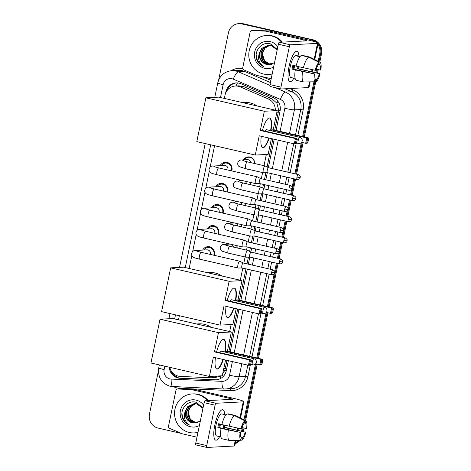 <?xml version="1.0" encoding="UTF-8"?>
<svg xmlns="http://www.w3.org/2000/svg" width="471" height="471" viewBox="0 0 471 471"><rect width="100%" height="100%" fill="white"/><g stroke="black" fill="none" stroke-linecap="round" stroke-linejoin="round"><path stroke-width="0.71" d="M236.878 245.644A6.241 5.982 87 0 1 237.154 247.952M231.114 253.769A6.241 5.982 87 0 1 228.782 253.227M241.252 224.537A6.241 5.982 87 0 1 241.523 226.845M235.488 232.662A6.241 5.982 87 0 1 233.151 232.126M245.621 203.437A6.241 5.982 87 0 1 245.897 205.745M239.857 211.561A6.241 5.982 87 0 1 237.525 211.02M249.989 182.33A6.241 5.982 87 0 1 250.266 184.638M244.225 190.455A6.241 5.982 87 0 1 241.894 189.919M243.548 159.863A6.241 5.982 87 0 1 254.634 163.537M248.6 169.354A6.241 5.982 87 0 1 246.262 168.812M202.677 250.077A6.641 6.359 87 0 1 214.311 255.353M207.052 228.977A6.641 6.359 87 0 1 218.679 234.252M211.42 207.87A6.641 6.359 87 0 1 223.054 213.145M215.789 186.769A6.641 6.359 87 0 1 227.422 192.044M220.157 165.662A6.641 6.359 87 0 1 231.791 170.938M274.705 130.161L278.673 110.232L276.895 103.19L271.979 98.798L243.872 86.699L238.903 85.834L235.388 86.016A11.704 11.21 -93 0 0 225.038 95.183L224.367 98.427M275.317 110.149A11.704 11.21 -93 0 0 268.34 98.987L240.234 86.888A11.704 11.21 -93 0 0 238.361 86.281A11.704 11.21 -93 0 0 235.388 86.016M222.683 373.839L224.82 370.271L227.034 360.356M228.853 351.554L237.667 309.005M239.492 300.204L245.986 268.847M247.01 263.878L248.405 257.142M249.601 251.379L250.354 247.74M251.384 242.777L252.78 236.042M253.969 230.278L254.723 226.639M255.753 221.67L257.148 214.935M258.344 209.171L259.097 205.533M260.122 200.569L261.517 193.834M262.712 188.07L263.466 184.432M264.496 179.463L265.891 172.727M267.081 166.964L272.88 138.963M169.784 367.339A11.704 11.21 -93 0 0 180.275 376.417L210.608 377.766A11.704 11.21 -93 0 0 211.644 377.766L215.276 377.577L220.028 376.105M229.66 331.59L231.126 324.525M240.292 280.239L242.806 268.117M243.837 263.148L245.108 256.983M246.533 250.107L247.175 247.01M248.205 242.041L249.483 235.883M250.908 229.006L251.543 225.909M252.574 220.94L253.851 214.776M255.276 207.899L255.918 204.803M256.948 199.834L258.22 193.675M259.645 186.799L260.286 183.702M261.317 178.733L262.594 172.574M264.013 165.692L266.339 154.482M211.644 377.766A11.704 11.21 -93 0 0 216.925 376.064M214.576 145.698L210.148 167.081M209.324 171.073L205.78 188.182M204.95 192.174L201.411 209.289M200.581 213.281L197.037 230.39M196.213 234.381L192.668 251.496M191.844 255.488L189.154 268.47M179.363 315.747L178.521 319.821M239.18 180.964A6.241 5.982 87 0 1 239.869 180.004M234.805 202.071A6.241 5.982 87 0 1 235.494 201.105M230.437 223.172A6.241 5.982 87 0 1 231.126 222.212M226.068 244.278A6.241 5.982 87 0 1 226.757 243.313M239.191 440.273A11.704 11.21 87 0 1 235.3 443.27A11.704 11.21 87 0 0 239.191 440.273M317.878 44.492A11.704 11.21 87 0 1 319.75 53.824L320.645 53.776L319.002 61.707L320.645 53.776A11.704 11.21 87 0 0 318.078 43.532A11.704 11.21 87 0 1 320.645 53.776L321.54 53.729L319.809 62.107M317.413 69.39L316.677 72.946L317.413 69.39M314.846 81.795L303.459 136.773L314.846 81.795M302.27 142.513L295.747 173.993L302.27 142.513M294.722 178.962L291.378 195.1L294.722 178.962M290.348 200.069L287.01 216.201L290.348 200.069M285.979 221.17L282.641 237.307L285.979 221.17M281.611 242.277L278.267 258.408L281.611 242.277M277.242 263.377L268.24 306.821L277.242 263.377M267.057 312.561L257.608 358.172L267.057 312.561M256.418 363.906L244.773 420.161L256.418 363.906M243.177 427.845L242.441 431.401L243.177 427.845M218.632 80.099L228.423 32.811A11.704 11.21 87 0 1 238.773 23.644A11.704 11.21 87 0 1 241.753 23.903L312.055 39.829A11.704 11.21 87 0 1 317.113 42.525A11.704 11.21 87 0 0 312.055 39.829L242.647 23.856L312.95 39.782A11.704 11.21 87 0 1 321.54 53.729M238.773 23.644L239.668 23.597A11.704 11.21 87 0 1 242.647 23.856A11.704 11.21 87 0 0 239.668 23.597L240.563 23.55A11.704 11.21 87 0 1 243.542 23.809L312.95 39.782M318.261 69.584L317.519 73.158M315.741 81.742L304.301 136.967M303.118 142.707L296.595 174.188M295.564 179.157L292.226 195.294M291.196 200.263L287.858 216.395M286.827 221.364L283.483 237.502M282.453 242.471L279.115 258.603M278.084 263.572L269.088 307.015M267.899 312.756L258.455 358.366M257.266 364.101L245.574 420.562M244.025 428.039L243.283 431.613M240.057 440.255A11.704 11.21 87 0 1 235.229 443.617M276.041 130.467L280.068 111.026A11.704 11.21 -93 0 0 273.345 97.691L241.017 83.779A11.704 11.21 -93 0 0 239.15 83.167A11.704 11.21 -93 0 0 236.171 82.908A11.704 11.21 -93 0 0 225.821 92.075L225.538 93.435M227.146 90.479A11.704 11.21 87 0 1 236.619 82.89M311.16 39.87A11.704 11.21 87 0 1 315.482 41.943M181.5 433.467L158.05 428.068A11.704 11.21 87 0 1 149.46 414.121L158.409 370.901M238.32 440.285A11.704 11.21 87 0 1 235.394 442.793M319.75 53.824L318.202 61.301M316.565 69.196L315.835 72.734M313.957 81.807L302.612 136.578M301.381 142.519L294.905 173.799M293.875 178.768L292.185 186.934M291.608 189.713L290.536 194.906M289.506 199.875L287.816 208.035M287.239 210.82L286.162 216.006M285.132 220.976L283.442 229.141M282.865 231.92L281.793 237.113M280.763 242.076L279.073 250.242M278.496 253.027L277.425 258.214M276.395 263.183L274.705 271.343M274.128 274.128L267.398 306.627M266.168 312.567L256.766 357.978M255.535 363.912L243.972 419.755M242.335 427.65L241.599 431.189M169.266 367.221A11.704 11.21 -93 0 0 180.028 378.266L214.917 379.82A11.704 11.21 -93 0 0 215.953 379.814A11.704 11.21 -93 0 0 226.304 370.648L228.37 360.662M230.195 351.866L239.003 309.317M240.828 300.516L247.322 269.153M248.352 264.184L249.818 257.101M250.866 252.038L251.691 248.052M252.721 243.083L254.187 236M255.235 230.937L256.065 226.945M257.095 221.976L258.561 214.894M259.609 209.83L260.434 205.845M261.464 200.876L262.93 193.793M263.978 188.73L264.802 184.738M265.832 179.769L267.298 172.686M268.346 167.629L274.222 139.269M216.401 379.785A11.704 11.21 87 0 1 215.812 379.773L180.923 378.219A11.704 11.21 87 0 1 170.579 369.711M272.226 73.847A19.505 18.687 87 0 1 268.482 74.447A19.505 18.687 87 0 1 263.524 74.012A19.505 18.687 87 0 1 248.841 53.335A19.505 18.687 87 0 1 266.451 35.484A19.505 18.687 87 0 1 271.408 35.92A19.505 18.687 87 0 1 281.517 42.172M266.451 35.484L267.345 35.437A19.505 18.687 87 0 1 272.309 35.873A19.505 18.687 87 0 1 282.412 42.125M266.739 64.456A9.756 9.343 87 0 1 266.615 64.433L274.481 62.961M277.272 49.473L270.425 43.88C261.476 41.006 253.033 51.963 257.142 60.418C258.603 63.397 260.834 65.475 263.825 66.647C258.997 63.349 257.531 58.775 259.433 52.917A9.756 9.343 87 0 0 266.615 64.433L262.435 62.095L259.933 57.839L259.809 52.787L262.141 48.301L268.558 45.145M273.639 67.035A13.653 13.076 87 0 1 264.708 68.301A13.653 13.076 87 0 1 254.681 52.022A13.653 13.076 87 0 1 270.224 41.631A13.653 13.076 87 0 1 277.849 46.706M269.271 45.145L263.56 48.225L261.234 52.711L261.352 57.762L263.854 62.025L268.04 64.356L270.283 64.586M269.088 45.139L263.207 48.248L260.875 52.734L260.999 57.78L263.501 62.042L267.681 64.374L272.014 64.274M277.172 49.95L270.913 45.363L268.376 45.151L261.782 48.319L259.433 52.917M269.983 45.204L264.985 48.154L262.653 52.64L262.777 57.686L265.279 61.948L269.459 64.28L270.99 64.503M269.806 45.187L264.625 48.172L262.3 52.658L262.418 57.709L264.92 61.966L269.106 64.303L270.813 64.527M270.395 64.45L264.572 60.788L262.435 53.982M272.191 74.029A19.505 18.687 87 0 1 269.377 74.4L268.482 74.447M256.183 54.848L256.683 58.687L259.344 63.526L263.825 66.647M289.011 66.729A15.608 4.327 -77 0 1 294.416 52.834A15.608 4.327 -77 0 1 298.938 56.19A15.608 4.327 -77 0 0 296.989 51.286A15.608 4.327 -77 0 0 289.011 66.729A15.608 4.327 -77 0 0 288.352 79.187A15.608 4.327 -77 0 0 293.886 78.145A15.608 4.327 -77 0 1 289.995 81.701A15.608 4.327 -77 0 1 289.011 66.729M271.219 78.722L256.642 75.366A1.949 1.866 -93 0 1 256.33 75.266L243.878 69.908A1.949 1.866 -93 0 1 242.753 67.683L250.13 32.069A1.949 1.866 -93 0 1 251.855 30.538L255.217 30.362A1.949 1.866 87 0 1 255.388 30.362L268.829 30.962A1.949 1.866 87 0 1 269.147 31.004L307.345 39.794A15.608 1.183 -168.3 0 1 318.149 43.191A15.608 1.183 -168.3 0 1 317.483 43.391L290.277 44.81A1.949 0.542 103 0 0 289.324 46.741L278.361 44.221A1.949 0.542 -77 0 1 279.315 42.284L306.521 40.871A3.903 0.294 11.7 0 0 306.692 40.818A3.903 0.294 11.7 0 0 303.989 39.97L265.791 31.18A1.949 1.866 -93 0 0 265.467 31.139L252.032 30.538A1.949 1.866 -93 0 0 251.855 30.538M310.142 81.872L309 87.382A15.608 1.183 -168.3 0 1 308.328 87.577L281.122 88.995A1.949 0.542 103 0 1 281.081 88.99A1.949 0.542 103 0 1 280.957 87.117L289.324 46.741M281.04 88.978L270.166 86.476A1.949 0.542 -77 0 1 270.124 86.47A1.949 0.542 -77 0 1 270.001 84.597L278.361 44.221M315.14 70.285L315.829 70.25A7.801 2.161 -77 0 1 318.573 64.698L319.055 62.355A10.144 2.814 -77 0 0 315.14 70.285L296.076 66.128A12.876 3.568 -77 0 1 301.352 55.443L308.658 57.126L319.055 62.355M318.632 64.392L319.691 64.639A7.801 2.161 -77 0 1 320.162 70.026L316.176 69.107M298.938 66.782A11.316 3.138 -77 0 1 298.932 66.829A11.316 3.138 -77 0 1 298.49 68.737L320.062 73.8L297.46 68.79A7.801 2.161 103 0 0 297.925 66.882A7.801 2.161 103 0 0 297.984 66.564M294.722 65.687A7.801 2.161 -77 0 1 294.634 66.128A7.801 2.161 -77 0 1 293.822 69.178M293.833 65.481A7.801 2.161 103 0 0 293.445 67.117A7.801 2.161 103 0 0 293.121 69.019L315.04 74.059A7.801 2.161 -77 0 0 315.517 79.446L315.028 81.789L303.512 81.978L296.206 80.294A12.876 3.568 -77 0 1 295.288 69.938L315.04 74.059M295.288 69.938L292.091 69.072A11.316 3.138 -77 0 1 292.438 67.17A11.316 3.138 -77 0 1 292.88 65.263L296.112 66.005M293.445 78.045A11.316 3.138 -77 0 1 293.145 78.027L290.954 77.521A11.316 3.138 -77 0 1 290.248 66.664A11.316 3.138 -77 0 1 296.029 55.472L298.22 55.972A11.316 3.138 -77 0 1 298.496 56.09L300.18 56.473M293.145 78.027A11.316 3.138 -77 0 1 292.868 77.909L295.129 78.427M319.691 64.639L320.174 62.296L309.777 57.068L302.47 55.384L302.406 55.684M303.512 81.978A12.876 3.568 -77 0 1 302.594 71.616M320.174 62.296A10.144 2.814 -77 0 1 320.851 69.991L320.162 70.026M320.062 73.8A10.144 2.814 -77 0 1 316.147 81.73L316.636 79.387L315.264 79.075M315.04 81.754L316.147 81.73M315.028 81.789A10.144 2.814 -77 0 1 314.351 74.094M319.373 73.835A7.801 2.161 -77 0 1 316.636 79.387M298.22 55.972A11.316 3.138 -77 0 0 297.378 56.149L299.968 56.744M303.383 67.806A12.876 3.568 -77 0 1 308.658 57.126M292.091 69.072L293.121 69.019M298.437 56.39L298.496 56.09M297.46 68.79L298.49 68.737M197.991 432.301A19.505 18.687 87 0 1 194.246 432.902A19.505 18.687 87 0 1 189.289 432.466A19.505 18.687 87 0 1 174.606 411.789A19.505 18.687 87 0 1 192.221 393.939A19.505 18.687 87 0 1 197.178 394.374A19.505 18.687 87 0 1 207.281 400.627M192.221 393.939L193.116 393.891A19.505 18.687 87 0 1 198.073 394.327A19.505 18.687 87 0 1 208.176 400.58M192.504 422.911A9.756 9.343 87 0 1 192.38 422.887L200.246 421.415M203.042 407.927L196.195 402.334C187.246 399.461 178.803 410.418 182.913 418.878C184.373 421.851 186.598 423.929 189.589 425.101C184.767 421.804 183.301 417.229 185.197 411.371A9.756 9.343 87 0 0 192.38 422.887L188.2 420.55L185.698 416.293L185.58 411.242L187.905 406.756L194.323 403.6M199.404 425.49A13.653 13.076 87 0 1 190.472 426.755A13.653 13.076 87 0 1 180.446 410.477A13.653 13.076 87 0 1 195.995 400.091A13.653 13.076 87 0 1 203.613 405.16M195.035 403.6L189.33 406.679L186.999 411.165L187.122 416.217L189.625 420.479L193.805 422.811L196.048 423.04M194.859 403.594L188.971 406.703L186.646 411.189L186.763 416.234L189.265 420.497L193.451 422.828L197.785 422.728M202.942 408.404L196.684 403.818L194.146 403.606L187.552 406.773L185.197 411.371M195.753 403.659L190.749 406.608L188.424 411.095L188.541 416.146L191.043 420.403L195.23 422.734L196.76 422.958M195.571 403.641L190.396 406.626L188.064 411.112L188.188 416.164L190.69 420.42L194.87 422.758L196.584 422.982M196.166 422.905L190.337 419.249L188.206 412.437M197.955 432.484A19.505 18.687 87 0 1 195.147 432.855L194.246 432.902M181.947 413.303L182.454 417.141L185.109 421.981L189.589 425.101M242.406 102.572L244.767 102.454A21.46 20.553 87 0 1 250.225 102.931A21.46 20.553 87 0 1 257.107 105.957M269.147 138.103A15.213 4.215 -77 0 1 262.818 147.647A15.213 4.215 -77 0 1 261.293 136.296M259.238 135.819L294.31 143.891L295.411 138.556L260.345 130.491L264.325 111.25L205.88 97.803L196.807 141.612L255.253 155.059L259.238 135.819M295.417 143.284L296.471 143.231L295.806 143.814L294.31 143.891L295.417 143.284L296.206 139.475L295.411 138.556L296.913 138.48L261.841 130.408L260.345 130.491M262.441 130.549A15.213 4.215 -77 0 1 269.642 117.991A15.213 4.215 -77 0 1 270.949 130.702M255.253 155.059L268.129 154.388L271.396 138.621M264.325 111.25L277.201 110.579L273.215 129.819L271.72 129.896L271.526 130.832M277.201 110.579L218.75 97.132L205.88 97.803M296.206 139.475L297.26 139.422L296.913 138.48M296.471 143.231L297.26 139.422M273.215 129.819L308.287 137.885L308.635 138.827L307.846 142.636L307.18 143.219L305.685 143.296L301.534 142.342M271.72 129.896L306.786 137.962L308.287 137.885M307.846 142.636L305.685 143.296L306.786 137.962L307.581 138.88L306.798 142.689M308.635 138.827L307.581 138.88M298.473 143.431A3.12 0.865 -77 0 1 298.408 143.425A3.12 0.865 -77 0 1 298.208 140.429A3.12 0.865 -77 0 1 299.739 137.338A3.12 0.865 -77 0 1 299.803 137.344L266.562 129.696A3.12 0.865 103 0 0 266.492 129.69A3.12 0.865 103 0 0 265.409 131.232M268.782 138.015A15.213 4.215 -77 0 1 262.789 147.594A15.213 4.215 -77 0 1 262.635 147.588M269.453 117.962A15.213 4.215 -77 0 1 270.584 130.62M207.193 272.621L209.554 272.497A21.46 20.553 87 0 1 215.011 272.974A21.46 20.553 87 0 1 221.894 276.006M233.934 308.146A15.213 4.215 -77 0 1 227.599 317.695A15.213 4.215 -77 0 1 226.08 306.338M224.025 305.867L259.091 313.939L260.198 308.605L225.126 300.533L229.112 281.299L170.661 267.852L161.588 311.655L220.039 325.108L224.025 305.867M260.204 313.333L261.258 313.274L260.593 313.857L259.091 313.939L260.204 313.333L260.993 309.524L260.198 308.605L261.699 308.529L226.628 300.457L225.126 300.533M227.228 300.592A15.213 4.215 -77 0 1 234.423 288.04A15.213 4.215 -77 0 1 235.735 300.751M220.039 325.108L232.915 324.437L236.183 308.664M229.112 281.299L241.988 280.628L238.002 299.862L236.501 299.945L236.307 300.881M241.988 280.628L183.537 267.181L170.661 267.852M260.993 309.524L262.047 309.465L261.699 308.529M261.258 313.274L262.047 309.465M238.002 299.862L273.074 307.934L273.421 308.876L272.632 312.685L271.967 313.268L270.466 313.345L266.321 312.391M236.501 299.945L271.573 308.01L273.074 307.934M272.632 312.685L270.466 313.345L271.573 308.01L272.368 308.929L271.579 312.738M273.421 308.876L272.368 308.929M263.26 313.48A3.12 0.865 -77 0 1 263.189 313.474A3.12 0.865 -77 0 1 262.995 310.477A3.12 0.865 -77 0 1 264.519 307.38A3.12 0.865 -77 0 1 264.59 307.386L231.349 299.739A3.12 0.865 103 0 0 231.279 299.733A3.12 0.865 103 0 0 230.195 301.275M233.569 308.063A15.213 4.215 -77 0 1 227.57 317.637A15.213 4.215 -77 0 1 227.422 317.637M234.24 288.011A15.213 4.215 -77 0 1 235.37 300.669M196.56 323.971L198.921 323.848A21.46 20.553 87 0 1 204.373 324.325A21.46 20.553 87 0 1 211.255 327.351M223.301 359.497A15.213 4.215 -77 0 1 216.966 369.046A15.213 4.215 -77 0 1 215.447 357.689M213.387 357.218L248.458 365.284L249.565 359.956L214.493 351.884L218.479 332.65L160.028 319.203L150.955 363.006L209.407 376.453L213.387 357.218M249.571 364.684L250.625 364.625L249.96 365.208L248.458 365.284L249.571 364.684L250.36 360.874L249.565 359.956L251.061 359.873L215.995 351.808L214.493 351.884M216.589 351.943A15.213 4.215 -77 0 1 223.79 339.385A15.213 4.215 -77 0 1 225.103 352.102M209.407 376.453L222.283 375.781L225.544 360.015M218.479 332.65L231.355 331.978L227.369 351.213L225.868 351.289L225.674 352.231M231.355 331.978L172.904 318.531L160.028 319.203M250.36 360.874L251.414 360.815L251.061 359.873M250.625 364.625L251.414 360.815M227.369 351.213L262.435 359.285L262.789 360.227L262 364.036L261.334 364.613L259.833 364.695L255.688 363.742M225.868 351.289L260.94 359.361L262.435 359.285M262 364.036L259.833 364.695L260.94 359.361L261.735 360.28L260.946 364.089M262.789 360.227L261.735 360.28M252.627 364.825A3.12 0.865 -77 0 1 252.556 364.819A3.12 0.865 -77 0 1 252.362 361.828A3.12 0.865 -77 0 1 253.887 358.731A3.12 0.865 -77 0 1 253.957 358.737L220.711 351.089A3.12 0.865 103 0 0 220.646 351.083A3.12 0.865 103 0 0 219.563 352.626M222.93 359.414A15.213 4.215 -77 0 1 216.937 368.987A15.213 4.215 -77 0 1 216.79 368.987M223.607 339.361A15.213 4.215 -77 0 1 224.738 352.014M231.255 170.814A5.852 5.605 -93 0 0 221.299 165.604M227.823 170.025A3.509 3.362 -93 0 0 224.431 165.439L212.698 166.051A3.509 3.362 -93 0 1 215.188 167.011M260.699 178.591L257.307 176.819A3.509 0.971 103 0 0 257.237 176.796A3.509 0.971 103 0 0 257.16 176.79A3.509 0.971 103 0 0 255.441 180.269A3.509 0.971 103 0 0 255.665 183.637A3.509 0.971 103 0 0 255.735 183.643A3.509 0.971 103 0 0 255.741 183.643M260.722 178.603A2.538 0.701 103 0 0 260.675 178.586A2.538 0.701 103 0 0 260.616 178.58A2.538 0.701 103 0 0 259.374 181.094A2.538 0.701 103 0 0 259.533 183.525A2.538 0.701 103 0 0 259.586 183.531A2.538 0.701 103 0 0 259.592 183.531M226.887 191.921A5.852 5.605 -93 0 0 216.925 186.71M223.448 191.126A3.509 3.362 -93 0 0 220.063 186.545L208.329 187.158A3.509 3.362 -93 0 1 210.814 188.117M286.038 206.528C289.235 208.512 287.598 209.065 287.952 209.513L284.743 209.042A2.538 0.701 103 0 1 286.038 206.528L256.301 199.686A2.538 0.701 103 0 1 256.348 199.704L252.933 197.92A3.509 0.971 103 0 0 252.868 197.897A3.509 0.971 103 0 0 252.792 197.891A3.509 0.971 103 0 0 251.072 201.37A3.509 0.971 103 0 0 251.296 204.738A3.509 0.971 103 0 0 251.361 204.75A3.509 0.971 103 0 0 251.373 204.75L255.188 204.638M256.301 199.686A2.538 0.701 103 0 0 256.248 199.68A2.538 0.701 103 0 0 255.005 202.194A2.538 0.701 103 0 0 255.164 204.632A2.538 0.701 103 0 0 255.217 204.638A2.538 0.701 103 0 0 255.223 204.638M222.512 213.022A5.852 5.605 -93 0 0 212.556 207.811M219.08 212.233A3.509 3.362 -93 0 0 215.689 207.646L203.955 208.259A3.509 3.362 -93 0 1 206.445 209.218M251.956 220.799L248.564 219.027A3.509 0.971 103 0 0 248.5 219.003A3.509 0.971 103 0 0 248.423 218.991A3.509 0.971 103 0 0 246.704 222.477A3.509 0.971 103 0 0 246.922 225.845A3.509 0.971 103 0 0 246.992 225.85A3.509 0.971 103 0 0 246.998 225.85M251.979 220.811A2.538 0.701 103 0 0 251.932 220.793A2.538 0.701 103 0 0 251.879 220.787A2.538 0.701 103 0 0 250.637 223.301A2.538 0.701 103 0 0 250.796 225.733A2.538 0.701 103 0 0 250.843 225.739A2.538 0.701 103 0 0 250.849 225.739M218.144 234.128A5.852 5.605 -93 0 0 208.188 228.918M214.711 233.333A3.509 3.362 -93 0 0 211.32 228.753L199.586 229.365A3.509 3.362 -93 0 1 202.077 230.325M247.587 241.9L244.196 240.128A3.509 0.971 103 0 0 244.125 240.104A3.509 0.971 103 0 0 244.049 240.098A3.509 0.971 103 0 0 242.33 243.578A3.509 0.971 103 0 0 242.553 246.945A3.509 0.971 103 0 0 242.624 246.957A3.509 0.971 103 0 0 242.63 246.957L246.451 246.845M247.611 241.911A2.538 0.701 103 0 0 247.563 241.894A2.538 0.701 103 0 0 247.505 241.888A2.538 0.701 103 0 0 246.268 244.402A2.538 0.701 103 0 0 246.427 246.839A2.538 0.701 103 0 0 246.474 246.845A2.538 0.701 103 0 0 246.48 246.845M213.775 255.229A5.852 5.605 -93 0 0 203.813 250.019M210.337 254.44A3.509 3.362 -93 0 0 206.952 249.854L195.218 250.466A3.509 3.362 -93 0 1 197.702 251.426M243.219 263.006L239.821 261.234A3.509 0.971 103 0 0 239.757 261.205A3.509 0.971 103 0 0 239.68 261.199A3.509 0.971 103 0 0 237.961 264.684A3.509 0.971 103 0 0 238.185 268.052A3.509 0.971 103 0 0 238.255 268.058A3.509 0.971 103 0 0 238.261 268.058L242.076 267.946A2.538 0.701 103 0 0 242.106 267.946A2.538 0.701 103 0 0 242.112 267.946M243.242 263.018A2.538 0.701 103 0 0 243.189 263.001A2.538 0.701 103 0 0 243.136 262.995A2.538 0.701 103 0 0 241.894 265.509A2.538 0.701 103 0 0 242.053 267.94L271.791 274.781C275.553 274.393 274.322 273.151 274.84 272.827L271.632 272.35A2.538 0.701 103 0 0 271.791 274.781M254.487 163.502A5.852 5.605 -93 0 0 244.231 159.828M250.878 162.672A3.509 3.362 -93 0 0 247.363 159.663L241.323 159.981A3.509 3.362 -93 0 1 243.807 160.941M268.594 167.753A2.538 0.701 103 0 0 268.547 167.735L265.179 165.969A3.509 0.971 103 0 0 265.108 165.945A3.509 0.971 103 0 0 265.032 165.939A3.509 0.971 103 0 0 263.318 169.419A3.509 0.971 103 0 0 263.536 172.786A3.509 0.971 103 0 0 263.607 172.798A3.509 0.971 103 0 0 263.613 172.798L267.434 172.686M298.278 174.576C301.475 176.56 299.839 177.114 300.198 177.561L296.983 177.09A2.538 0.701 103 0 1 298.278 174.576L268.547 167.735A2.538 0.701 103 0 0 268.488 167.729A2.538 0.701 103 0 0 267.251 170.243A2.538 0.701 103 0 0 267.41 172.68A2.538 0.701 103 0 0 267.457 172.686A2.538 0.701 103 0 0 267.463 172.686M240.469 180.14A5.852 5.605 -93 0 0 239.863 180.929M243.171 180.764A3.509 3.362 -93 0 0 242.995 180.764L236.948 181.082A3.509 3.362 -93 0 1 239.439 182.041M264.202 188.847L260.804 187.075A3.509 0.971 103 0 0 260.74 187.052A3.509 0.971 103 0 0 260.663 187.04A3.509 0.971 103 0 0 258.944 190.525A3.509 0.971 103 0 0 259.168 193.893A3.509 0.971 103 0 0 259.238 193.899A3.509 0.971 103 0 0 259.244 193.899M264.225 188.859A2.538 0.701 103 0 0 264.172 188.842A2.538 0.701 103 0 0 264.119 188.836A2.538 0.701 103 0 0 262.877 191.35A2.538 0.701 103 0 0 263.036 193.781A2.538 0.701 103 0 0 263.089 193.787A2.538 0.701 103 0 0 263.095 193.787M250.119 184.603A5.852 5.605 -93 0 0 249.813 182.289M246.504 183.772A3.509 3.362 -93 0 0 244.573 181.088M236.101 201.247A5.852 5.605 -93 0 0 235.488 202.035M238.797 201.865A3.509 3.362 -93 0 0 238.626 201.871L232.58 202.183A3.509 3.362 -93 0 1 235.064 203.148M259.851 209.96A2.538 0.701 103 0 0 259.804 209.942L256.436 208.176A3.509 0.971 103 0 0 256.371 208.153A3.509 0.971 103 0 0 256.295 208.147A3.509 0.971 103 0 0 254.575 211.626A3.509 0.971 103 0 0 254.793 214.994A3.509 0.971 103 0 0 254.864 215.006A3.509 0.971 103 0 0 254.876 215L258.691 214.894M289.541 216.784C292.738 218.768 291.096 219.321 291.455 219.769L288.246 219.292A2.538 0.701 103 0 1 289.541 216.784L259.804 209.942A2.538 0.701 103 0 0 259.751 209.936A2.538 0.701 103 0 0 258.508 212.45A2.538 0.701 103 0 0 258.667 214.888A2.538 0.701 103 0 0 258.72 214.894A2.538 0.701 103 0 0 258.72 214.888M245.744 205.709A5.852 5.605 -93 0 0 245.444 203.395M242.135 204.879A3.509 3.362 -93 0 0 240.204 202.189M231.726 222.347A5.852 5.605 -93 0 0 231.12 223.136M234.428 222.971A3.509 3.362 -93 0 0 234.258 222.971L228.211 223.289A3.509 3.362 -93 0 1 230.696 224.249M255.459 231.055L252.067 229.283A3.509 0.971 103 0 0 252.003 229.253A3.509 0.971 103 0 0 251.92 229.247A3.509 0.971 103 0 0 250.207 232.733A3.509 0.971 103 0 0 250.425 236.101A3.509 0.971 103 0 0 250.495 236.106A3.509 0.971 103 0 0 250.501 236.106M255.482 231.067A2.538 0.701 103 0 0 255.435 231.049A2.538 0.701 103 0 0 255.376 231.043A2.538 0.701 103 0 0 254.14 233.557A2.538 0.701 103 0 0 254.299 235.989A2.538 0.701 103 0 0 254.346 235.995A2.538 0.701 103 0 0 254.352 235.995M241.376 226.81A5.852 5.605 -93 0 0 241.07 224.496M237.767 225.98A3.509 3.362 -93 0 0 235.836 223.295M227.358 243.454A5.852 5.605 -93 0 0 226.751 244.243M230.06 244.072A3.509 3.362 -93 0 0 229.883 244.078L223.837 244.39A3.509 3.362 -93 0 1 226.327 245.35M280.798 258.991C283.995 260.969 282.359 261.529 282.712 261.976L279.503 261.499A2.538 0.701 103 0 1 280.798 258.991L251.067 252.15A2.538 0.701 103 0 1 251.114 252.168L247.693 250.384A3.509 0.971 103 0 0 247.628 250.36A3.509 0.971 103 0 0 247.552 250.354A3.509 0.971 103 0 0 245.833 253.834A3.509 0.971 103 0 0 246.056 257.201A3.509 0.971 103 0 0 246.127 257.207A3.509 0.971 103 0 0 246.133 257.207L249.954 257.101M251.067 252.15A2.538 0.701 103 0 0 251.008 252.144A2.538 0.701 103 0 0 249.765 254.658A2.538 0.701 103 0 0 249.924 257.095A2.538 0.701 103 0 0 249.977 257.095A2.538 0.701 103 0 0 249.983 257.095M237.007 247.917A5.852 5.605 -93 0 0 236.701 245.603M233.392 247.087A3.509 3.362 -93 0 0 231.461 244.396M214.782 425.183A15.608 4.327 -77 0 1 220.187 411.289A15.608 4.327 -77 0 1 224.702 414.645A15.608 4.327 -77 0 0 222.759 409.741A15.608 4.327 -77 0 0 214.782 425.183A15.608 4.327 -77 0 0 214.122 437.641A15.608 4.327 -77 0 0 219.651 436.599A15.608 4.327 -77 0 1 215.759 440.155A15.608 4.327 -77 0 1 214.782 425.183M196.984 437.176L182.407 433.826A1.949 1.866 -93 0 1 182.094 433.72L169.642 428.363A1.949 1.866 -93 0 1 168.524 426.137L175.901 390.524A1.949 1.866 -93 0 1 177.626 388.993L180.982 388.816A1.949 1.866 87 0 1 181.158 388.816L194.594 389.417A1.949 1.866 87 0 1 194.917 389.458L233.116 398.248A15.608 1.183 -168.3 0 1 243.919 401.645A15.608 1.183 -168.3 0 1 243.248 401.845L216.042 403.264A1.949 0.542 103 0 0 215.088 405.195L204.131 402.676A1.949 0.542 -77 0 1 205.085 400.739L232.291 399.326A3.903 0.294 11.7 0 0 232.456 399.273A3.903 0.294 11.7 0 0 229.754 398.425L191.556 389.635A1.949 1.866 -93 0 0 191.238 389.594L177.797 388.993A1.949 1.866 -93 0 0 177.626 388.993M235.906 440.326L234.764 445.837A15.608 1.183 -168.3 0 1 234.099 446.031L206.893 447.45A1.949 0.542 103 0 1 206.851 447.444A1.949 0.542 103 0 1 206.728 445.572L215.088 405.195M206.81 447.432L195.93 444.93A1.949 0.542 -77 0 1 195.889 444.924A1.949 0.542 -77 0 1 195.765 443.052L204.131 402.676M240.905 428.74L241.594 428.704A7.801 2.161 -77 0 1 244.337 423.152L244.82 420.809A10.144 2.814 -77 0 0 240.905 428.74L221.847 424.583A12.876 3.568 -77 0 1 227.116 413.897L234.423 415.581L244.82 420.809M244.402 422.846L245.456 423.093A7.801 2.161 -77 0 1 245.933 428.48L241.947 427.562M224.708 425.236A11.316 3.138 -77 0 1 224.696 425.284A11.316 3.138 -77 0 1 224.255 427.191L245.833 432.254L223.225 427.244A7.801 2.161 103 0 0 223.69 425.337A7.801 2.161 103 0 0 223.754 425.019M220.493 424.141A7.801 2.161 -77 0 1 220.404 424.583A7.801 2.161 -77 0 1 219.586 427.633M219.604 423.935A7.801 2.161 103 0 0 219.215 425.572A7.801 2.161 103 0 0 218.891 427.474L240.805 432.513A7.801 2.161 -77 0 0 241.282 437.9L240.799 440.244L229.277 440.432L221.971 438.748A12.876 3.568 -77 0 1 221.058 428.392L240.805 432.513M221.058 428.392L217.861 427.527A11.316 3.138 -77 0 1 218.203 425.625A11.316 3.138 -77 0 1 218.65 423.717L221.876 424.459M219.215 436.499A11.316 3.138 -77 0 1 218.915 436.482L216.725 435.975A11.316 3.138 -77 0 1 216.012 425.119A11.316 3.138 -77 0 1 221.794 413.927L223.99 414.427A11.316 3.138 -77 0 1 224.267 414.545L225.945 414.927M218.915 436.482A11.316 3.138 -77 0 1 218.638 436.364L220.893 436.882M245.456 423.093L245.944 420.75L235.541 415.522L228.235 413.838L228.176 414.144M229.277 440.432A12.876 3.568 -77 0 1 228.364 430.07M245.944 420.75A10.144 2.814 -77 0 1 246.621 428.445L245.933 428.48M245.833 432.254A10.144 2.814 -77 0 1 241.917 440.185L242.4 437.847L241.028 437.53M240.805 440.208L241.917 440.185M240.799 440.244A10.144 2.814 -77 0 1 240.116 432.549M245.144 432.29A7.801 2.161 -77 0 1 242.4 437.847M223.99 414.427A11.316 3.138 -77 0 0 223.142 414.604L225.733 415.198M229.153 426.261A12.876 3.568 -77 0 1 234.423 415.581M217.861 427.527L218.891 427.474M224.202 414.845L224.267 414.545M223.225 427.244L224.255 427.191M243.872 86.699L240.234 86.888M176.696 377.153A11.704 3.35 -87.5 0 1 176.531 375.57M280.157 110.555A11.704 0.889 -168.3 0 1 278.673 110.232M276.895 103.19A11.704 3.038 -66.7 0 1 277.861 101.23M226.315 370.6A11.704 0.889 -168.3 0 1 224.82 370.271M235.977 85.987A11.704 3.038 -66.7 0 1 237.514 82.92M220.611 378.484A11.704 3.35 -87.5 0 1 220.428 375.882M271.979 98.798L268.34 98.987M278.432 112.151L276.86 112.233M225.362 368.422L223.79 368.505M243.542 23.809L241.753 23.903M226.157 92.057L225.821 92.075M280.062 131.391L284.843 108.295A7.801 7.471 -93 0 0 280.363 99.405L233.275 79.14A7.801 7.471 -93 0 0 232.032 78.734A7.801 7.471 -93 0 0 223.148 84.668L220.481 97.532M231.879 70.65A15.608 14.948 87 0 1 235.847 70.997A15.608 14.948 87 0 1 238.338 71.81L244.72 71.48A15.608 14.948 -93 0 0 242.229 70.662A15.608 14.948 -93 0 0 238.261 70.32L231.879 70.65C224.42 71.521 219.71 75.625 217.743 82.973A7.801 0.589 11.7 0 0 223.148 84.668M164.844 366.202L164.138 369.605A7.801 7.471 -93 0 0 169.866 378.908A7.801 7.471 -93 0 0 171.161 379.078L221.976 381.345A7.801 7.471 -93 0 0 229.565 375.228L232.391 361.587M173.116 386.762A7.801 2.231 -87.5 0 1 173.051 386.762A7.801 2.231 -87.5 0 1 171.161 379.078M231.09 70.715A17.557 16.815 87 0 1 242.789 68.642M262.306 76.673L270.878 80.358M289.883 88.536L293.068 89.914A17.557 16.815 87 0 1 303.159 109.92L297.86 135.489M296.212 143.455L290.154 172.71M289.123 177.673L287.651 184.791M286.621 189.76L285.785 193.811M284.755 198.78L283.283 205.898M282.253 210.861L281.417 214.917M280.386 219.88L278.914 226.998M277.884 231.968L277.042 236.018M276.018 240.987L274.54 248.105M273.516 253.068L272.674 257.125M271.643 262.088L270.171 269.206M269.141 274.175L262.647 305.532M260.999 313.503L252.014 356.883M250.366 364.854L247.881 376.853A17.557 16.815 87 0 1 230.796 390.606L179.987 388.345A17.557 16.815 87 0 1 173.74 386.791M275.011 87.594L285.426 92.075L291.802 91.745L284.955 88.795M280.363 99.405A7.801 2.025 -66.7 0 1 285.426 92.075A15.608 14.948 87 0 1 294.393 109.861L300.775 109.525A15.608 14.948 -93 0 0 291.802 91.745A1.949 0.506 113.3 0 0 293.068 89.914M233.275 79.14A7.801 2.025 -66.7 0 1 238.338 71.81L269.889 85.392M270.425 82.543L244.72 71.48A1.949 0.506 113.3 0 0 245.521 70.615M241.811 363.759L239.109 376.794L245.491 376.459L247.834 365.143M229.565 375.228A7.801 0.589 11.7 0 0 239.109 376.794A15.608 14.948 87 0 1 225.309 389.017A15.608 14.948 87 0 1 223.931 389.022A7.801 2.231 -87.5 0 1 223.866 389.022A7.801 2.231 -87.5 0 1 221.976 381.345M159.351 364.937L158.739 367.904C157.673 377.253 161.547 383.418 170.355 386.391L223.866 389.022L231.691 388.681A15.608 14.948 -93 0 0 245.491 376.459L247.881 376.853M284.843 108.295A7.801 0.589 11.7 0 0 294.393 109.861L289.482 133.558M287.657 142.36L281.776 170.779M280.745 175.748L279.274 182.866M278.243 187.829L277.401 191.885M276.377 196.849L274.899 203.967M273.875 208.936L273.033 212.986M272.002 217.955L270.531 225.073M269.5 230.036L268.664 234.093M267.634 239.056L266.162 246.174M265.132 251.143L264.296 255.194M263.265 260.163L261.788 267.281M260.763 272.244L254.269 303.607M252.444 312.408L243.631 354.957M249.659 356.341L258.473 313.792M260.292 304.99L266.786 273.633M267.816 268.664L269.288 261.546M270.319 256.583L271.161 252.527M272.185 247.563L273.663 240.445M274.687 235.476L275.529 231.426M276.559 226.457L278.031 219.339M279.062 214.376L279.898 210.319M280.928 205.356L282.4 198.238M283.43 193.269L284.266 189.218M285.296 184.249L286.768 177.131M287.799 172.168L293.686 143.749M295.505 134.947L300.775 109.525L303.159 109.92M210.69 144.803L185.268 267.575M175.477 314.852L174.635 318.926M234.211 352.791L243.024 310.242M244.849 301.44L251.343 270.077M252.368 265.108L253.845 257.996M254.87 253.027L255.712 248.976M256.742 244.007L258.214 236.889M259.244 231.92L260.08 227.87M261.111 222.901L262.582 215.789M263.613 210.82L264.455 206.769M265.479 201.8L266.957 194.682M267.981 189.719L268.823 185.662M269.854 180.699L271.325 173.581M272.356 168.612L278.237 140.193M230.796 390.606A1.949 0.559 92.5 0 0 230.454 388.746M179.987 388.345A1.949 0.559 92.5 0 0 179.893 387.062M158.739 367.904A7.801 0.589 11.7 0 0 164.138 369.605M215.812 379.773L214.917 379.82M180.923 378.219L180.028 378.266M308.328 87.577L309.512 81.883M311.625 71.669L312.043 69.631M314.192 59.281L317.483 43.391M270.001 84.597L280.957 87.117M303.771 41.012L303.989 39.97M269.147 31.004L265.791 31.18M279.315 42.284L290.277 44.81M265.467 31.139L268.829 30.962M255.388 30.362L252.032 30.538M289.112 187.935L292.32 188.412C291.967 187.964 293.604 187.405 290.407 185.427A2.538 0.701 103 0 0 289.112 187.935A2.538 0.701 103 0 0 289.271 190.366L259.533 183.525M214.358 166.728L218.732 167.935A3.509 0.971 103 0 0 216.943 171.409A3.509 0.971 103 0 0 216.895 171.627A3.509 0.971 103 0 0 217.16 174.776L255.665 183.637M209.989 187.829L214.364 189.036A3.509 0.971 103 0 0 212.568 192.515A3.509 0.971 103 0 0 212.527 192.727A3.509 0.971 103 0 0 212.792 195.883L251.296 204.738M284.743 209.042A2.538 0.701 103 0 0 284.902 211.473L255.164 204.632M280.369 230.142L283.583 230.619C283.224 230.172 284.861 229.613 281.67 227.634A2.538 0.701 103 0 0 280.369 230.142A2.538 0.701 103 0 0 280.533 232.574L250.796 225.733L246.992 225.85M205.615 208.936L209.995 210.143A3.509 0.971 103 0 0 208.2 213.616A3.509 0.971 103 0 0 208.158 213.834A3.509 0.971 103 0 0 208.417 216.984L246.922 225.845M276 251.243L279.215 251.72C278.856 251.273 280.492 250.719 277.295 248.735A2.538 0.701 103 0 0 276 251.243A2.538 0.701 103 0 0 276.159 253.681L246.427 246.839M201.252 230.042L205.627 231.243A3.509 0.971 103 0 0 203.831 234.717A3.509 0.971 103 0 0 203.784 234.935A3.509 0.971 103 0 0 204.049 238.09L242.553 246.945M274.84 272.827C274.487 272.379 276.124 271.82 272.927 269.842A2.538 0.701 103 0 0 271.632 272.35M196.878 251.143L201.252 252.35A3.509 0.971 103 0 0 199.457 255.824A3.509 0.971 103 0 0 199.416 256.036A3.509 0.971 103 0 0 199.68 259.191L238.185 268.052M242.983 160.652L247.357 161.859A3.509 0.971 103 0 0 245.562 165.333A3.509 0.971 103 0 0 245.521 165.551A3.509 0.971 103 0 0 245.78 168.706L263.536 172.786M296.983 177.09A2.538 0.701 103 0 0 297.142 179.522L267.41 172.68M292.615 198.191L295.823 198.668C295.47 198.22 297.107 197.661 293.91 195.683A2.538 0.701 103 0 0 292.615 198.191A2.538 0.701 103 0 0 292.774 200.622L263.036 193.781M238.614 181.759L242.989 182.966A3.509 0.971 103 0 0 241.193 186.439A3.509 0.971 103 0 0 241.152 186.651A3.509 0.971 103 0 0 241.411 189.807L259.168 193.893M234.24 202.86L238.614 204.067A3.509 0.971 103 0 0 236.819 207.54A3.509 0.971 103 0 0 236.778 207.758A3.509 0.971 103 0 0 237.043 210.914L254.793 214.994M288.246 219.292A2.538 0.701 103 0 0 288.405 221.729L258.667 214.888M283.872 240.398L287.086 240.875C286.727 240.422 288.364 239.869 285.173 237.89A2.538 0.701 103 0 0 283.872 240.398A2.538 0.701 103 0 0 284.031 242.83L254.299 235.989L250.495 236.106M229.872 223.966L234.246 225.173A3.509 0.971 103 0 0 232.45 228.647A3.509 0.971 103 0 0 232.409 228.859A3.509 0.971 103 0 0 232.674 232.015L250.425 236.101M225.503 245.067L229.877 246.274A3.509 0.971 103 0 0 228.082 249.748A3.509 0.971 103 0 0 228.041 249.966A3.509 0.971 103 0 0 228.3 253.115L246.056 257.201M279.503 261.499A2.538 0.701 103 0 0 279.662 263.937L249.924 257.095M234.099 446.031L235.276 440.338M237.39 430.123L237.814 428.086M239.957 417.736L243.248 401.845M195.765 443.052L206.728 445.572M229.542 399.467L229.754 398.425M194.917 389.458L191.556 389.635M205.085 400.739L216.042 403.264M191.238 389.594L194.594 389.417M181.158 388.816L177.797 388.993M217.743 82.973L214.77 97.338M205.203 143.543L179.551 267.387M169.984 313.592L168.918 318.737M312.22 71.822L312.65 69.761M314.758 59.57L318.149 43.191M270.124 86.47L281.081 88.99M296.524 142.99L298.408 143.425A3.12 3.12 0 0 0 302.164 141.017A3.12 3.12 0 0 0 299.803 137.344M261.305 313.038L263.189 313.474A3.12 3.12 0 0 0 266.945 311.066A3.12 3.12 0 0 0 264.59 307.386M250.672 364.389L252.556 364.819A3.12 3.12 0 0 0 256.312 362.411A3.12 3.12 0 0 0 253.957 358.737M225.65 163.031L228.429 162.889M212.698 166.051C210.955 166.022 209.748 167.058 209.071 169.166C208.941 170.938 209.595 172.186 211.037 172.916C212.515 173.499 210.69 173.14 217.16 174.776M218.732 167.935L257.237 176.796M259.562 183.531L255.735 183.643M290.407 185.427L260.675 178.586M289.271 190.366C293.039 189.978 291.802 188.736 292.32 188.412M221.282 184.137L224.061 183.99M208.329 187.158C206.586 187.122 205.38 188.165 204.697 190.272C204.567 192.038 205.226 193.287 206.669 194.017C208.141 194.6 206.322 194.24 212.792 195.883M214.364 189.036L252.868 197.897M284.902 211.473C288.664 211.079 287.434 209.842 287.952 209.513M216.913 205.238L219.692 205.097M203.955 208.259C202.218 208.229 201.005 209.265 200.328 211.373C200.199 213.139 200.858 214.393 202.3 215.123C203.772 215.706 201.953 215.347 208.417 216.984M209.995 210.143L248.5 219.003M281.67 227.634L251.932 220.793M280.533 232.574C284.296 232.185 283.059 230.943 283.583 230.619M212.545 226.345L215.318 226.198M199.586 229.365C197.849 229.33 196.637 230.366 195.96 232.48C195.83 234.246 196.484 235.494 197.926 236.224C199.404 236.807 197.585 236.448 204.049 238.09M205.627 231.243L244.125 240.104M277.295 248.735L247.563 241.894M276.159 253.681C279.927 253.286 278.691 252.044 279.215 251.72M208.17 247.446L210.949 247.304M195.218 250.466C193.475 250.437 192.268 251.473 191.591 253.581C191.462 255.347 192.115 256.601 193.557 257.331C195.029 257.914 193.21 257.555 199.68 259.191M201.252 252.35L239.757 261.205M272.927 269.842L243.189 263.001M248.588 157.255L250.442 157.161M245.78 168.706L239.427 166.705C238.22 166.098 237.643 164.897 237.69 163.09C238.373 160.982 239.58 159.946 241.323 159.981M247.357 161.859L265.108 165.945M297.142 179.522C300.91 179.127 299.674 177.891 300.198 177.561M241.411 189.807L235.058 187.805C233.846 187.205 233.269 185.998 233.322 184.196C233.999 182.089 235.212 181.052 236.948 181.082M242.989 182.966L260.74 187.052M263.065 193.787L259.238 193.899M293.91 195.683L264.172 188.842M292.774 200.622C296.536 200.234 295.305 198.992 295.823 198.668M237.043 210.914L230.69 208.912C229.477 208.306 228.9 207.105 228.953 205.297C229.63 203.189 230.837 202.153 232.58 202.183M238.614 204.067L256.371 208.153M288.405 221.729C292.167 221.335 290.937 220.092 291.455 219.769M232.674 232.015L226.315 230.013C225.109 229.412 224.532 228.205 224.579 226.404C225.262 224.296 226.469 223.254 228.211 223.289M234.246 225.173L252.003 229.253M285.173 237.89L255.435 231.049M284.031 242.83C287.799 242.441 286.562 241.199 287.086 240.875M228.3 253.115L221.947 251.114C220.74 250.513 220.157 249.312 220.21 247.505C220.887 245.397 222.1 244.361 223.837 244.39M229.877 246.274L247.628 250.36M279.662 263.937C283.43 263.542 282.194 262.3 282.712 261.976M237.99 430.276L238.414 428.216M240.528 418.024L243.919 401.645M195.889 444.924L206.851 447.444"/></g></svg>
